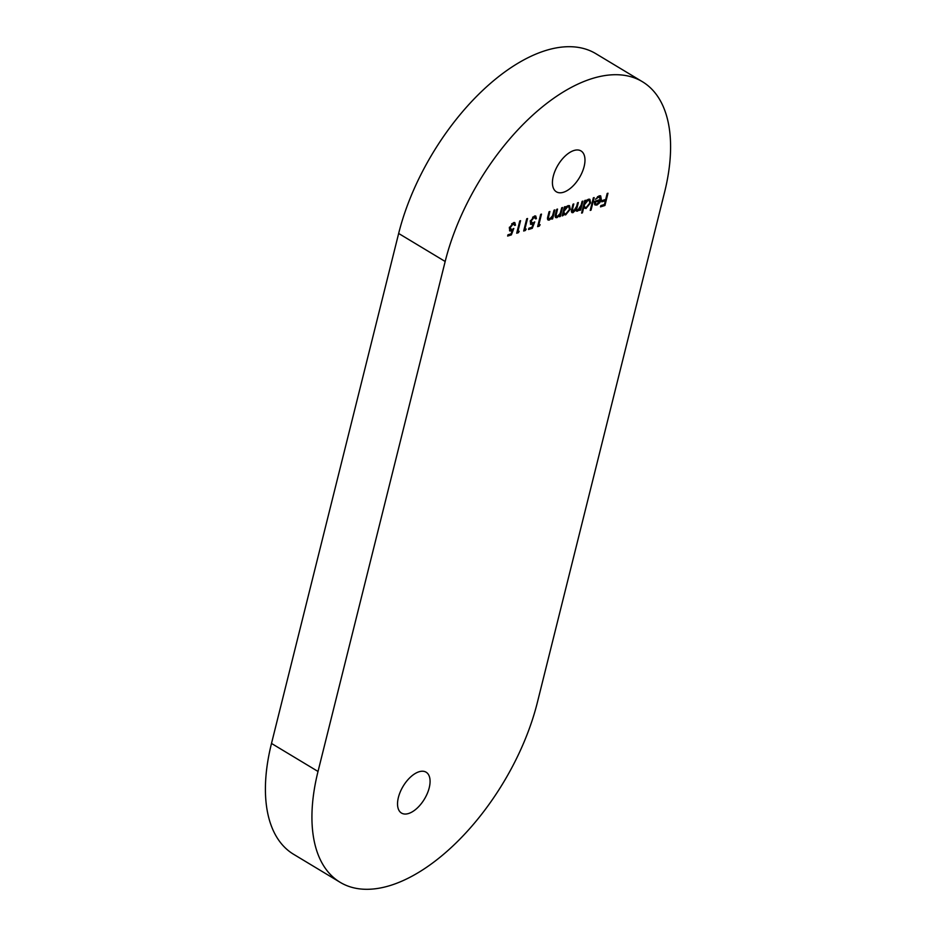 <?xml version="1.0" encoding="UTF-8"?>
<svg xmlns="http://www.w3.org/2000/svg" width="936" height="936" viewBox="0 0 936 936"><rect width="100%" height="100%" fill="white"/><g stroke="black" fill="none" stroke-linecap="round" stroke-linejoin="round"><path stroke-width="1.4" d="M553.281 176.225A23.856 12.425 -58.9 0 1 565.566 155.668A23.856 12.425 -58.9 0 1 581.01 150.942A23.856 12.425 -58.9 0 1 584.122 166.538A23.856 12.425 -58.9 0 1 571.837 187.095A23.856 12.425 -58.9 0 1 556.394 191.821A23.856 12.425 -58.9 0 1 553.281 176.225M398.385 797.484A23.856 12.425 -58.9 0 1 410.67 776.927A23.856 12.425 -58.9 0 1 426.114 772.2A23.856 12.425 -58.9 0 1 429.226 787.784A23.856 12.425 -58.9 0 1 416.941 808.341A23.856 12.425 -58.9 0 1 401.497 813.068A23.856 12.425 -58.9 0 1 398.385 797.484M519.223 231.262L518.38 232.69L516.707 233.216L519.761 220.943L520.568 220.685L517.83 231.695L519.223 231.262M532.28 228.314L528.559 229.484L528.875 228.232L531.952 227.261L533.251 223.879L530.782 224.418L530.267 221.341L534.514 216.017L535.766 216.064L536.41 218.614L535.603 218.872L534.152 217.292L531.075 221.13L532.584 223.154L534.737 221.891L532.28 228.314L528.746 228.712M533.368 216.824L535.158 217.363L532.596 217.21M530.642 222.663L532.584 223.154M549.795 218.895L548.484 219.621L549.256 220.089C547.537 220.264 547.08 219.001 547.911 216.321L549.058 211.747L549.865 211.489L548.402 217.714L549.678 218.942L552.521 215.853L554.053 210.167L554.861 209.91L552.626 218.884L551.819 219.129L552.217 217.515L549.256 220.089L548.11 220.042M547.993 218.462L549.678 218.942M562.981 215.631L562.162 215.888L564.396 206.914L565.215 206.669L564.829 208.213L567.953 205.651L569.544 205.733L570.246 209.231L565.613 214.941L563.39 213.97L562.981 215.631L562.325 215.233M564.057 214.894L562.735 213.572M582.414 212.846L581.607 213.104L584.743 200.526L585.55 200.269L585.164 201.825L588.299 199.263L589.891 199.333L590.593 202.843L585.959 208.552L583.748 207.499L582.414 212.846L581.771 212.46M598.946 196.934L595.436 199.298L599.122 195.858L600.69 195.893L601.298 199.426L599.789 202.667L596.782 205.148L594.559 204.224L594.606 201.334L600.538 199.473L598.946 196.934L600.07 196.969L598.946 196.934M595.226 205.101L594.559 204.224M642.365 81.689A169.65 88.382 121.1 0 1 664.501 192.559L537.346 702.538A169.65 88.382 121.1 0 1 390.686 885.362A169.65 88.382 121.1 0 1 340.154 882.32A169.65 88.382 121.1 0 1 318.018 771.463L445.173 261.483L398.654 233.462A169.65 88.382 -58.9 0 1 545.314 50.638A169.65 88.382 -58.9 0 1 595.846 53.68L642.365 81.689A169.65 88.382 121.1 0 0 591.821 78.659A169.65 88.382 121.1 0 0 445.173 261.483M607.99 193.214L604.937 205.487L600.514 206.879L600.83 205.616L604.434 204.481L605.37 200.714L601.766 201.837L602.082 200.585L605.686 199.45L607.172 193.471L607.99 193.214M594.161 197.566L591.025 210.144L590.207 210.401L593.342 197.824L594.161 197.566M578.214 209.851L576.728 210.74L577.512 211.208L575.944 209.699L572.972 212.636C571.405 212.753 571.007 211.559 571.791 209.067L572.996 204.212L573.815 203.954L572.598 208.822L573.382 211.489L576.67 206.283L577.535 202.796L578.343 202.539L577.208 207.09C576.506 209.091 576.74 210.085 577.921 210.062L581.127 205.136L582.063 201.369L582.882 201.111L580.648 210.073L579.829 210.331L580.226 208.775L578.986 210.319L576.447 211.138M571.498 210.424L573.382 211.489L572.188 212.168L572.972 212.636L571.943 212.589M576.085 208.248L576.4 209.57L577.921 210.062M557.47 216.485L556.159 217.21L556.932 217.667C555.2 217.842 554.755 216.59 555.586 213.911L556.721 209.325L557.54 209.079L556.078 215.303L557.341 216.532L560.196 213.443L561.729 207.757L562.536 207.499L560.301 216.462L559.494 216.719L559.892 215.104L556.932 217.667L555.773 217.62M555.656 216.052L557.341 216.532M540.154 224.687L539.3 226.114L537.627 226.641L540.68 214.367L541.499 214.11L538.75 225.12L540.154 224.687M526.196 229.074L525.353 230.49L523.68 231.016L526.734 218.755L527.553 218.497L524.803 229.507L526.196 229.074M511.36 234.889L507.64 236.059L507.944 234.807L511.033 233.836L512.331 230.455L509.863 230.993L509.348 227.916L513.583 222.592L514.847 222.639L515.49 225.19L514.671 225.447L513.22 223.868L510.143 227.705L511.664 229.729L513.817 228.466L511.36 234.889L507.827 235.287M512.448 223.4L514.227 223.938L511.676 223.786M509.722 229.238L511.664 229.729M340.154 882.32L293.635 854.311A169.65 88.382 -58.9 0 1 271.498 743.441L398.654 233.462M605.533 199.497L605.253 200.632M604.282 204.528L604.937 205.487M604.153 205.019L600.701 206.107M601.965 201.076L605.37 200.714M598.174 196.466L597.46 196.782M600.257 195.741L600.678 198.198M600.631 199.029L601.298 199.426M600.362 199.532L599.988 200.491M597.496 203.861L596.01 204.68L596.782 205.148M596.01 204.68L594.875 204.785M600.175 200.608L595.144 202.188L595.717 203.978L597.016 204.06L600.175 200.608L599.403 200.14L594.535 201.661M594.395 202.562L595.717 203.978M594.512 201.802L595.144 202.188M590.37 209.758L591.025 210.144M584.52 201.427L585.164 201.825M589.469 199.169L589.914 201.919M589.902 202.422L590.593 202.843M586.673 207.266L585.187 208.084L585.959 208.552M585.187 208.084L584.111 208.178M583.105 207.102L583.748 207.499M583.795 204.34L584.953 207.394L586.228 207.453L589.785 203.089L589.235 200.444L586.79 200.082M584.93 201.673L584.134 202.972M583.502 205.475L584.953 207.394M587.223 199.906L587.995 200.374L584.438 204.727M589.235 200.444L587.995 200.374M580.449 207.277L580.098 208.693M579.992 209.687L580.648 210.073M578.296 209.898L578.986 210.319M576.728 210.74L576.131 210.822M564.174 207.815L564.829 208.213M569.123 205.557L569.579 208.307M569.556 208.822L570.246 209.231M566.327 213.665L564.841 214.473L565.613 214.941M564.841 214.473L563.706 214.59M563.449 210.729L564.607 213.794L565.882 213.841L569.439 209.477L568.889 206.844L566.455 206.47M564.583 208.073L563.788 209.371M563.168 211.864L564.607 213.794M566.877 206.294L567.649 206.762L564.104 211.126M568.889 206.844L567.649 206.762M560.126 213.583L559.775 215.034M559.646 216.076L560.301 216.462M556.159 217.21L555.446 217.304M555.364 214.87L556.078 215.303M555.305 214.835L556.569 216.064M552.462 215.994L552.1 217.444M551.983 218.486L552.626 218.884M548.484 219.621L547.771 219.714M547.689 217.281L548.402 217.714M547.63 217.246L548.894 218.474M538.855 225.096L539.3 226.114M538.528 225.646L537.814 225.869M538.106 224.734L538.75 225.12M532.128 224.453L531.344 223.985L533.251 223.879M531.344 223.985L530.443 224.09M535.345 215.923L536.41 218.614M530.443 220.744L531.075 221.13M530.291 220.662L531.812 222.686M533.45 222.756L533.064 223.774M524.909 229.472L525.353 230.49M524.581 230.034L523.867 230.256M524.148 229.109L524.803 229.507M517.936 231.672L518.38 232.69M517.608 232.222L516.894 232.444M517.175 231.309L517.83 231.695M511.196 231.028L510.424 230.56L511.547 229.987L512.331 230.455M510.424 230.56L509.512 230.665M514.426 222.499L515.49 225.19M509.512 227.319L510.143 227.705M509.371 227.237L510.88 229.261M512.53 229.332L512.144 230.35M271.498 743.441L318.018 771.463M571.954 208.424L572.598 208.822M576.553 206.704L577.208 207.09M555.832 212.893L556.487 213.291M548.168 215.303L548.812 215.701"/></g></svg>
